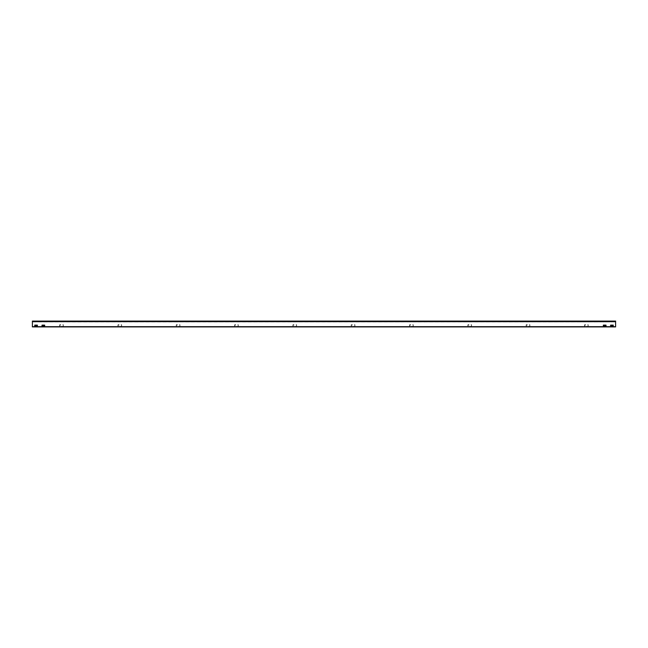 <?xml version="1.0" encoding="UTF-8"?>
<svg xmlns="http://www.w3.org/2000/svg" width="648" height="648" viewBox="0 0 648 648"><rect width="100%" height="100%" fill="white"/><g stroke="black" fill="none" stroke-linecap="round" stroke-linejoin="round"><path stroke-width="0.49" stroke-dasharray="3.24 2.43" d="M606.026 325.887L605.929 325.118L605.929 325.993L603.304 325.904L603.401 325.118L605.929 325.118L603.304 325.207L603.401 325.993L605.929 325.993L603.401 325.993L603.304 325.231M32.4 326.673L615.6 326.673L32.4 326.673L615.6 326.916L32.4 326.77L615.6 326.916L32.4 326.916L615.6 326.916L32.4 326.916L615.6 326.916L32.4 326.673L32.4 321.084L32.4 321.959L32.4 321.23L32.4 321.959L615.6 321.959L615.6 321.084L615.6 326.673L615.6 321.084L32.4 321.084L32.4 321.667L615.6 321.667L615.6 321.23L615.6 321.959L32.4 321.667M613.219 325.993L610.594 325.904L610.594 325.231L610.691 325.993L613.219 325.993L613.219 325.118L610.594 325.207L610.691 325.993L613.316 325.879M41.974 325.207L42.071 325.993L44.599 325.993L41.974 325.904L42.071 325.118L44.599 325.118L42.071 325.118L41.974 325.879L44.599 325.993L44.696 325.207L44.696 325.904M37.309 325.993L34.781 325.993L37.309 325.993L37.309 325.118L37.309 325.993L34.684 325.904L34.781 325.118L37.309 325.118M613.316 325.904L613.219 325.118M615.6 326.673L615.6 321.667M44.599 325.118L42.071 325.118M605.929 325.118L603.401 325.118M63.31 326.381L60.005 326.576L59.81 324.875L60.685 324.875L59.616 324.875L60.005 326.77L63.115 326.77L63.212 324.583L62.435 324.875L63.31 324.875L63.115 326.576L60.005 326.576L59.81 324.875L60.685 325.118L60.394 324.583L59.616 324.875L59.616 326.381L63.115 326.77L63.212 324.583L62.435 325.118L63.31 324.875L63.31 326.381M121.63 326.381L118.325 326.576L118.13 324.875L119.005 324.875L117.936 324.875L118.325 326.77L121.435 326.77L121.532 324.583L120.755 324.875L121.63 324.875L121.435 326.576L118.325 326.576L118.13 324.875L119.005 325.118L118.714 324.583L117.936 324.875L117.936 326.381L121.435 326.77L121.532 324.583L120.755 325.118L121.63 324.875L121.63 326.381M179.95 326.381L176.645 326.576L176.45 324.875L177.325 324.875L176.256 324.875L176.645 326.77L179.755 326.77L179.852 324.583L179.075 324.875L179.95 324.875L179.755 326.576L176.645 326.576L176.45 324.875L177.325 325.118L177.034 324.583L176.256 324.875L176.256 326.381L179.755 326.77L179.852 324.583L179.075 325.118L179.95 324.875L179.95 326.381M238.27 326.381L234.965 326.576L234.77 324.875L235.645 324.875L234.576 324.875L234.965 326.77L238.075 326.77L238.172 324.583L237.395 324.875L238.27 324.875L238.075 326.576L234.965 326.576L234.77 324.875L235.645 325.118L235.354 324.583L234.576 324.875L234.576 326.381L238.075 326.77L238.172 324.583L237.395 325.118L238.27 324.875L238.27 326.381M296.59 326.381L293.285 326.576L293.09 324.875L293.965 324.875L292.896 324.875L293.285 326.77L296.395 326.77L296.492 324.583L295.715 324.875L296.59 324.875L296.395 326.576L293.285 326.576L293.09 324.875L293.965 325.118L293.674 324.583L292.896 324.875L292.896 326.381L296.395 326.77L296.492 324.583L295.715 325.118L296.59 324.875L296.59 326.381M354.91 326.381L351.605 326.576L351.41 324.875L352.285 324.875L351.216 324.875L351.605 326.77L354.715 326.77L354.812 324.583L354.035 324.875L354.91 324.875L354.715 326.576L351.605 326.576L351.41 324.875L352.285 325.118L351.994 324.583L351.216 324.875L351.216 326.381L354.715 326.77L354.812 324.583L354.035 325.118L354.91 324.875L354.91 326.381M413.23 326.381L409.925 326.576L409.73 324.875L410.605 324.875L409.536 324.875L409.925 326.77L413.035 326.77L413.132 324.583L412.355 324.875L413.23 324.875L413.035 326.576L409.925 326.576L409.73 324.875L410.605 325.118L410.314 324.583L409.536 324.875L409.536 326.381L413.035 326.77L413.132 324.583L412.355 325.118L413.23 324.875L413.23 326.381M471.55 326.381L468.245 326.576L468.05 324.875L468.925 324.875L467.856 324.875L468.245 326.77L471.355 326.77L471.452 324.583L470.675 324.875L471.55 324.875L471.355 326.576L468.245 326.576L468.05 324.875L468.925 325.118L468.634 324.583L467.856 324.875L467.856 326.381L471.355 326.77L471.452 324.583L470.675 325.118L471.55 324.875L471.55 326.381M529.87 326.381L526.565 326.576L526.37 324.875L527.245 324.875L526.176 324.875L526.565 326.77L529.675 326.77L529.772 324.583L528.995 324.875L529.87 324.875L529.675 326.576L526.565 326.576L526.37 324.875L527.245 325.118L526.954 324.583L526.176 324.875L526.176 326.381L529.675 326.77L529.772 324.583L528.995 325.118L529.87 324.875L529.87 326.381M588.19 326.381L584.885 326.576L584.69 324.875L585.565 324.875L584.496 324.875L584.885 326.77L587.995 326.77L588.092 324.583L587.315 324.875L588.19 324.875L587.995 326.576L584.885 326.576L584.69 324.875L585.565 325.118L585.274 324.583L584.496 324.875L584.496 326.381L587.995 326.77L588.092 324.583L587.315 325.118L588.19 324.875L588.19 326.381M615.6 321.23L32.4 321.23L615.6 321.23"/><path stroke-width="0.97" d="M606.026 325.207L605.929 325.993L603.304 325.879L603.401 325.118L605.929 325.118L606.026 325.887M613.219 325.993L613.219 325.118L613.219 325.993L610.691 325.993M610.691 325.118L613.219 325.118M44.696 325.207L44.599 325.993L41.974 325.879L42.071 325.118L44.599 325.118L44.696 325.887M34.781 325.993L34.781 325.118L37.309 325.118L37.309 325.993L34.684 325.904M37.406 325.207L37.309 325.993M615.6 321.667L615.6 326.916L32.4 326.916L32.4 321.084L615.6 321.084L615.6 321.667L32.4 321.667M610.594 325.231L610.594 325.904M615.6 326.673L32.4 326.673"/></g></svg>
